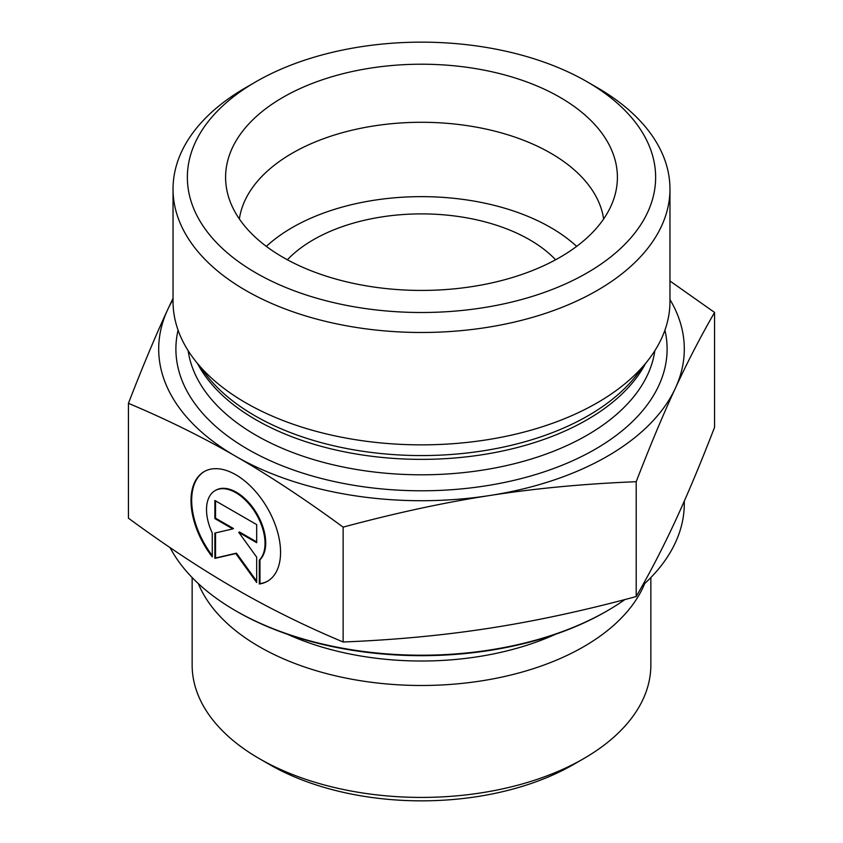 <?xml version="1.0" encoding="UTF-8"?>
<svg xmlns="http://www.w3.org/2000/svg" width="843" height="843" viewBox="0 0 843 843"><rect width="100%" height="100%" fill="white"/><g stroke="black" fill="none" stroke-linecap="round" stroke-linejoin="round"><path stroke-width="1.26" d="M259.296 583.999L259.296 560.121A41.36 23.899 -120 0 0 254.881 511.891A41.36 23.899 -120 0 0 215.081 490.637A41.36 23.899 -120 0 0 212.257 532.997L212.257 556.875A63.299 36.565 60 0 1 204.101 471.648A63.299 36.565 60 0 1 267.442 508.15A63.299 36.565 60 0 1 267.452 581.259A63.299 36.565 60 0 1 259.296 583.999L259.971 583.609A63.299 36.565 -120 0 0 267.789 581.059M204.438 471.458A63.299 36.565 -120 0 0 212.257 555.611M215.418 490.447A41.36 23.899 60 0 1 215.755 490.247A41.36 23.899 60 0 1 255.555 511.501A41.36 23.899 60 0 1 259.971 559.731L259.971 583.609M259.296 560.121L259.971 559.731M215.545 500.879L215.545 518.192L233.458 528.519L232.784 528.909L214.87 518.582L214.87 500.489L256.683 524.599L256.683 542.692L238.769 532.365L256.683 557.17L256.683 582.492L235.777 553.545L214.87 558.382L214.87 533.061L232.784 528.909M214.87 518.582L215.545 518.192M215.545 532.902L215.545 557.992L236.451 553.156L256.683 581.175M214.87 558.382L215.545 557.992M235.777 553.545L236.451 553.156M238.769 532.365L239.444 531.975L256.683 541.912M650.859 577.56L650.859 665.001A229.359 132.414 180 0 1 583.683 758.637A229.359 132.414 180 0 1 259.317 758.637A229.359 132.414 180 0 1 192.141 665.001L192.141 577.56M259.317 758.637L269.454 764.485A215.018 124.142 0 0 0 573.546 764.485L583.683 758.637M644.674 583.609A229.359 132.414 180 0 1 421.5 685.485A229.359 132.414 180 0 1 198.326 583.609M128.431 403.323L128.431 518.182C166.334 546.001 202.12 569.594 235.777 588.983C269.433 608.425 305.219 626.086 343.133 641.997C394.872 639.932 443.724 635.316 489.667 628.172C535.611 621.07 584.462 610.532 636.202 596.559C650.037 572.629 663.104 547.381 675.391 520.826C687.677 494.314 700.733 463.134 714.569 427.296L714.569 312.437C700.554 336.726 687.488 361.974 675.391 388.17C663.283 414.25 650.227 445.431 636.202 481.701C583.778 483.829 534.926 488.445 489.667 495.526C444.398 502.481 395.557 513.018 343.133 527.138C304.723 499.003 268.938 475.399 235.777 456.337L235.671 456.274C202.541 437.117 166.798 419.466 128.431 403.323C142.446 367.053 155.512 335.883 167.609 309.803L173.036 298.285M343.133 641.997L343.133 527.138M636.202 596.559L636.202 481.701M235.671 610.775L237.02 611.554A260.887 150.623 0 0 0 605.98 611.554L607.329 610.775A262.805 151.729 180 0 1 235.671 610.775A262.805 151.729 180 0 1 170.044 547.592M684.305 501.079L684.305 503.482A262.805 151.729 180 0 1 642.345 585.727M624.926 599.542A262.805 151.729 180 0 1 607.329 610.775M669.964 281.004L714.569 312.437M287.389 259.77A152.899 88.283 180 0 1 529.615 239.749A152.899 88.283 180 0 1 555.611 259.77M235.777 456.337A262.805 151.729 0 0 0 489.667 495.526A262.805 151.729 0 0 0 675.391 388.17A262.805 151.729 0 0 0 669.964 299.56M173.036 299.56A262.805 151.729 0 0 0 167.609 309.803A262.805 151.729 0 0 0 235.671 456.274M603.63 218.99A182.762 105.523 0 0 0 550.732 153.184A182.762 105.523 0 0 0 358.675 128.716A182.762 105.523 0 0 0 239.37 218.99M560.026 97.345A195.903 113.11 180 0 1 615.179 194.322A195.903 113.11 180 0 1 482.618 284.786A195.903 113.11 180 0 1 282.974 257.305A195.903 113.11 180 0 1 227.821 194.322A195.903 113.11 180 0 1 333.101 76.386A195.903 113.11 180 0 1 560.026 97.345M576.644 246.388A182.762 105.523 0 0 0 266.356 246.388M669.964 189.032L669.964 301.404A248.464 143.447 180 0 1 648.32 359.972A248.464 143.447 180 0 1 245.808 402.838A248.464 143.447 180 0 1 194.68 359.972A248.464 143.447 180 0 1 173.036 301.404L173.036 189.032A248.464 143.447 0 0 0 245.808 290.466A248.464 143.447 0 0 0 516.58 321.562A248.464 143.447 0 0 0 669.964 189.032A248.464 143.447 0 0 0 597.192 87.598L587.055 81.739A234.133 135.175 180 0 1 587.055 272.911A234.133 135.175 180 0 1 255.945 272.911A234.133 135.175 180 0 1 255.945 81.739A234.133 135.175 180 0 1 587.055 81.739M255.945 81.739L245.808 87.598A248.464 143.447 0 0 0 173.036 189.032M287.495 634.284A217.072 125.322 0 0 0 555.505 634.284M178.073 330.161A245.598 141.793 0 0 0 247.831 449.256A245.598 141.793 0 0 0 530.373 476.095A245.598 141.793 0 0 0 664.927 330.161M648.32 359.972L636.634 375.051A235.671 136.06 180 0 1 254.86 415.715A235.671 136.06 180 0 1 206.366 375.051L194.68 359.972M197.641 363.797A234.133 135.175 0 0 0 255.945 419.772A234.133 135.175 0 0 0 645.359 363.797M654.853 350.688A234.133 135.175 180 0 1 502.165 466.527A234.133 135.175 180 0 1 255.945 435.209A234.133 135.175 180 0 1 188.147 350.688M215.081 490.637L215.755 490.247"/></g></svg>
